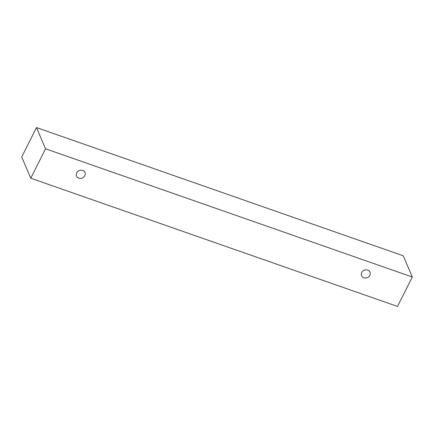 <?xml version="1.0" encoding="UTF-8"?>
<svg xmlns="http://www.w3.org/2000/svg" width="434" height="434" viewBox="0 0 434 434"><rect width="100%" height="100%" fill="white"/><g stroke="black" fill="none" stroke-linecap="round" stroke-linejoin="round"><path stroke-width="0.65" d="M363.855 277.782A4.573 4.014 -23.1 0 1 361.587 275.726A4.573 4.014 -23.1 0 1 364.218 270.241A4.573 4.014 -23.1 0 1 369.996 272.14A4.573 4.014 -23.1 0 1 368.824 276.686A4.573 4.014 -23.1 0 1 363.855 277.782M403.246 255.789L36.494 127.569L21.7 156.983L30.754 178.211L397.506 306.431L412.3 277.017L403.246 255.789M78.852 178.141A4.573 4.014 -23.1 0 1 76.585 176.085A4.573 4.014 -23.1 0 1 79.21 170.6A4.573 4.014 -23.1 0 1 84.993 172.493A4.573 4.014 -23.1 0 1 83.822 177.045A4.573 4.014 -23.1 0 1 78.852 178.141M412.3 277.017L45.554 148.791L30.754 178.211M45.554 148.791L36.494 127.569"/></g></svg>
